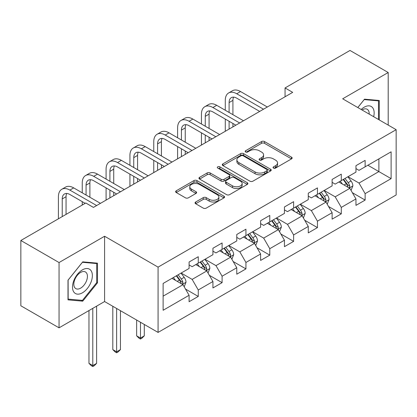 <?xml version="1.0" encoding="UTF-8"?>
<svg xmlns="http://www.w3.org/2000/svg" width="417" height="417" viewBox="0 0 417 417"><rect width="100%" height="100%" fill="white"/><g stroke="black" fill="none" stroke-linecap="round" stroke-linejoin="round"><path stroke-width="0.63" d="M273.489 168.082A1.486 0.855 0 0 0 275.585 168.082L291.525 158.882A2.121 1.225 0 0 0 292.145 158.017A2.121 1.225 0 0 0 291.525 157.152L264.524 141.561A2.121 1.225 0 0 0 261.527 141.561L245.587 150.761A1.486 0.855 0 0 0 245.154 151.371A1.486 0.855 0 0 0 245.587 151.976A1.486 0.855 0 0 0 247.688 151.976L249.752 150.787A6.787 3.92 0 0 1 259.348 150.787L261.6 152.085A6.787 3.92 0 0 1 263.586 154.853A6.787 3.92 0 0 1 261.6 157.626L259.536 158.814A1.486 0.855 0 0 0 259.103 159.424A1.486 0.855 0 0 0 259.536 160.029A1.486 0.855 0 0 0 261.636 160.029L263.7 158.841A6.787 3.92 0 0 1 273.302 158.841L275.548 160.138A6.787 3.92 0 0 1 277.54 162.906A6.787 3.92 0 0 1 275.548 165.679L273.489 166.868A1.486 0.855 0 0 0 273.052 167.478A1.486 0.855 0 0 0 273.489 168.082L273.489 166.868M195.677 202.005A2.121 1.225 0 0 0 195.057 202.876A2.121 1.225 0 0 0 195.677 203.741L203.251 208.114A2.121 1.225 0 0 0 206.253 208.114L223.95 197.893A2.121 1.225 0 0 0 224.575 197.027A2.121 1.225 0 0 0 223.95 196.162L196.954 180.577A2.121 1.225 0 0 0 193.952 180.577L176.255 190.793A2.121 1.225 0 0 0 175.635 191.658A2.121 1.225 0 0 0 176.255 192.524L185.403 197.809A2.121 1.225 0 0 0 188.406 197.809L195.98 193.436A2.121 1.225 0 0 0 196.6 192.571A2.121 1.225 0 0 0 195.98 191.7L191.439 189.083A5.676 3.273 0 0 1 189.777 186.764A5.676 3.273 0 0 1 193.28 183.741A5.676 3.273 0 0 1 199.467 184.45L217.241 194.713A5.676 3.273 0 0 1 218.904 197.027A5.676 3.273 0 0 1 215.401 200.056A5.676 3.273 0 0 1 209.214 199.347L206.253 197.632A2.121 1.225 0 0 0 203.251 197.632L195.677 202.005L195.677 203.741M104.589 236.251L59.052 262.543L20.85 240.489L20.85 305.776L59.052 327.83L104.589 301.538L158.074 332.417L158.074 267.13L104.589 236.251L104.589 301.538M388.206 125.09L388.206 72.511L342.665 98.803L396.15 129.682L158.074 267.13M388.206 72.511L350.004 50.457L285.056 87.951L285.056 96.77M20.85 240.489L85.793 202.996L93.434 207.405L292.698 92.36L285.056 87.951M249.903 181.181A2.121 1.225 0 0 0 252.9 181.181L270.602 170.96A2.121 1.225 0 0 0 271.222 170.094A2.121 1.225 0 0 0 270.602 169.229L243.601 153.644A2.121 1.225 0 0 0 240.599 153.644L222.902 163.86A2.121 1.225 0 0 0 222.282 164.725A2.121 1.225 0 0 0 222.902 165.591L249.903 181.181M218.32 168.405A1.486 0.855 0 0 1 219.827 168.614L219.827 166.847L247.276 182.698A2.121 1.225 0 0 1 247.896 183.563A2.121 1.225 0 0 1 247.276 184.429L229.574 194.645A2.121 1.225 0 0 1 226.577 194.645L199.576 179.06L199.576 177.329A2.121 1.225 0 0 0 198.956 178.195A2.121 1.225 0 0 0 199.576 179.06M199.576 177.329L207.155 172.956A2.121 1.225 0 0 1 210.152 172.956L221.104 179.274A2.121 1.225 0 0 0 224.101 179.274L229.126 176.375A2.121 1.225 0 0 0 229.746 175.51A2.121 1.225 0 0 0 229.126 174.645L217.726 168.061A1.486 0.855 0 0 1 217.293 167.457A1.486 0.855 0 0 1 218.211 166.664A1.486 0.855 0 0 1 219.827 166.847M158.074 332.417L396.15 194.968L396.15 129.682M185.502 289.059L198.263 296.424L198.263 289.982L212.931 281.511L212.931 287.954L222.099 282.658L222.099 276.221L236.767 267.75L236.767 274.193L245.936 268.897L245.936 262.455L260.609 253.989L260.609 260.427L269.778 255.136L269.778 248.694L284.446 240.223L284.446 246.666L293.615 241.37L293.615 234.933L308.283 226.462L308.283 232.9L317.452 227.609L317.452 221.166L332.125 212.701L332.125 219.139L341.294 213.848L341.294 207.405L355.962 198.935L355.962 205.378L365.13 200.082L365.13 193.644L391.11 178.643L391.11 151.824L378.881 158.882L378.881 171.585L391.11 178.643M198.263 296.424L189.094 301.715L189.094 295.278L163.115 310.274L163.115 283.456L189.094 268.454L189.094 262.017L198.263 256.721L198.263 263.163L212.931 254.693L212.931 248.251L222.099 242.96L222.099 249.397L236.767 240.932L236.767 234.49L245.936 229.194L245.936 235.636L260.609 227.166L260.609 220.729L269.778 215.433L269.778 221.875L284.446 213.405L284.446 206.962L293.615 201.672L293.615 208.109L308.283 199.639L308.283 193.201L317.452 187.905L317.452 194.348L332.125 185.878L332.125 179.44L341.294 174.144L341.294 180.587L355.962 172.117L355.962 165.674L365.13 160.383L365.13 166.821L391.11 151.824M195.818 264.576L206.822 270.925L192.148 279.395L181.145 273.041M189.094 264.925L192.148 266.692L198.263 263.163M192.148 279.395L198.263 289.982M206.822 270.925L212.931 281.511M219.655 250.81L230.658 257.164L215.985 265.634L204.987 259.28M212.931 251.164L215.985 252.926L222.099 249.397M215.985 265.634L222.099 276.221M230.658 257.164L236.767 267.75M243.492 237.049L254.495 243.403L239.827 251.868L228.824 245.519M236.767 237.403L239.827 239.165L245.936 235.636M239.827 251.868L245.936 262.455M254.495 243.403L260.609 253.989M267.333 223.288L278.332 229.637L263.664 238.107L252.66 231.753M260.609 223.637L263.664 225.404L269.778 221.875M263.664 238.107L269.778 248.694M278.332 229.637L284.446 240.223M291.17 209.522L302.174 215.876L287.501 224.346L276.502 217.992M284.446 209.876L287.501 211.638L293.615 208.109M287.501 224.346L293.615 234.933M302.174 215.876L308.283 226.462M315.007 195.761L326.011 202.109L311.343 210.58L300.339 204.231M308.283 196.11L311.343 197.877L317.452 194.348M311.343 210.58L317.452 221.166M326.011 202.109L332.125 212.701M338.844 181.994L349.847 188.348L335.179 196.819L324.176 190.465M332.125 182.349L335.179 184.116L341.294 180.587M335.179 196.819L341.294 207.405M349.847 188.348L355.962 198.935M367.877 165.236L378.881 171.585L359.016 183.058L348.013 176.704M355.962 168.588L359.016 170.35L365.13 166.821M359.016 183.058L365.13 193.644M59.052 262.543L59.052 327.83M163.115 296.159L182.98 284.691L171.976 278.337M182.98 284.691L189.094 295.278M352.37 192.717L365.13 200.082M328.533 206.478L341.294 213.848M304.691 220.244L317.452 227.609M280.855 234.005L293.615 241.37M257.018 247.766L269.778 255.136M233.181 261.532L245.936 268.897M209.339 275.293L222.099 282.658M379.267 119.929L379.267 100.487L364.521 99.168L357.791 107.534M67.992 299.859L82.738 301.173L97.484 282.83L97.484 263.169L82.738 261.85L67.992 280.198L67.992 299.859M96.718 282.387L97.484 282.83M81.179 300.276L82.738 301.173M274.078 168.291L275.548 167.446A6.787 3.92 0 0 0 277.54 164.673L277.54 162.906M263.586 154.853L263.586 156.62A6.787 3.92 0 0 1 261.6 159.388L260.13 160.237M291.493 158.898L264.524 143.328A2.121 1.225 0 0 0 261.527 143.328L246.181 152.184M270.57 170.98L243.601 155.405A2.121 1.225 0 0 0 240.599 155.405L222.928 165.612M266.849 170.704A1.486 0.855 0 0 0 267.287 170.094A1.486 0.855 0 0 0 266.849 169.49L243.153 155.807A1.486 0.855 0 0 0 241.052 155.807L238.878 157.063A6.787 3.92 0 0 0 236.887 159.836A6.787 3.92 0 0 0 238.878 162.604L255.074 171.96A6.787 3.92 0 0 0 264.675 171.96L266.849 170.704L266.849 172.466A1.486 0.855 0 0 0 267.287 171.861L267.287 170.094M236.887 159.836L236.887 161.598A6.787 3.92 0 0 0 238.878 164.371L238.878 162.604M266.849 172.466L264.675 173.722A6.787 3.92 0 0 1 255.074 173.722L238.878 164.371M199.607 179.075L207.155 174.718L207.155 172.956M229.746 175.51L229.746 177.272A2.121 1.225 0 0 1 229.126 178.137L224.101 181.041A2.121 1.225 0 0 1 221.104 181.041L210.152 174.718A2.121 1.225 0 0 0 207.155 174.718M219.827 168.614L247.25 184.444M232.462 185.836A5.676 3.273 0 0 0 238.649 186.545A5.676 3.273 0 0 0 242.152 183.516A5.676 3.273 0 0 0 240.489 181.202L234.229 177.585A2.121 1.225 0 0 0 231.227 177.585L226.202 180.488A2.121 1.225 0 0 0 225.581 181.353A2.121 1.225 0 0 0 226.202 182.219L232.462 185.836L232.462 187.598A5.676 3.273 0 0 0 238.649 188.312A5.676 3.273 0 0 0 242.152 185.284L242.152 183.516M225.581 181.353L225.581 183.12A2.121 1.225 0 0 0 226.202 183.986L226.202 182.219M232.462 187.598L226.202 183.986M218.904 197.027L218.904 198.794A5.676 3.273 0 0 1 215.401 201.818A5.676 3.273 0 0 1 209.214 201.109L206.253 199.399A2.121 1.225 0 0 0 203.251 199.399L195.709 203.757M189.777 186.764L189.777 188.531A5.676 3.273 0 0 0 191.439 190.845L191.439 189.083M195.948 193.452L191.439 190.845M223.924 197.908L196.954 182.338A2.121 1.225 0 0 0 193.952 182.338L176.282 192.539M351.057 190.439L352.876 185.862A5.729 3.305 -120 0 0 351.046 180.983L347.893 176.772M342.393 184.043L340.251 181.186M348.961 187.838L349.654 187.103L349.78 186.107A5.729 3.305 -120 0 0 348.143 182.662L344.989 178.45M343.556 179.279L347.053 183.949A2.919 1.684 60 0 1 347.585 184.835L349.78 186.107M343.155 179.508L346.308 183.72A5.729 3.305 60 0 1 347.95 187.165M225.279 110.255L225.279 100.372A16.206 9.356 60 0 1 228.636 92.955L232.457 90.744A16.206 9.356 60 0 1 240.557 91.547L267.333 107.007M228.636 92.955A16.206 9.356 60 0 1 236.741 93.757L263.513 109.212M259.692 111.417L236.741 98.167A10.806 6.239 -120 0 0 231.336 97.63A10.806 6.239 -120 0 0 229.1 102.577L229.1 112.46M233.598 97.135A10.806 6.239 -120 0 0 232.921 100.372L232.921 114.665M229.1 121.279L229.1 129.077M232.921 123.484L232.921 126.872M225.279 131.287L225.279 119.074M377.552 100.33L378.5 100.878L378.5 119.491M357.822 107.55L364.213 99.6L378.5 100.878M373.668 116.703A14.048 8.111 120 0 0 371.234 106.486A14.048 8.111 120 0 0 361.174 109.489M369.196 114.117A9.617 5.551 120 0 0 367.21 109.28A9.617 5.551 120 0 0 362.034 109.984M82.43 292.807A14.048 8.111 120 0 0 92.365 275.601A14.048 8.111 120 0 0 82.43 269.867A14.048 8.111 120 0 0 72.501 287.073A14.048 8.111 120 0 0 82.43 292.807M80.622 288.147A9.617 5.551 120 0 0 86.908 279.671A9.617 5.551 120 0 0 85.433 271.962A9.617 5.551 120 0 0 80.622 272.442A9.617 5.551 120 0 0 74.341 280.917A9.617 5.551 120 0 0 75.816 288.621A9.617 5.551 120 0 0 80.622 288.147M68.143 280.062L82.43 262.288L96.718 263.565L96.718 282.611L82.43 300.386L68.143 299.109L68.117 280.042M95.774 263.018L96.718 263.565M327.22 204.205L329.034 199.623A5.729 3.305 -120 0 0 327.209 194.749L324.056 190.538M318.557 197.809L316.414 194.947M325.124 201.599L325.818 200.869L325.943 199.868A5.729 3.305 -120 0 0 324.306 196.423L321.153 192.211M319.714 193.04L323.217 197.71A2.919 1.684 60 0 1 323.743 198.596L325.943 199.868M319.318 193.274L322.471 197.481A5.729 3.305 60 0 1 324.108 200.926M303.378 217.966L305.197 213.384A5.729 3.305 -120 0 0 303.368 208.51L300.214 204.299M294.72 211.57L292.578 208.708M301.288 215.365L301.981 214.63L302.106 213.629A5.729 3.305 -120 0 0 300.464 210.189L297.311 205.977M295.877 206.806L299.375 211.476A2.919 1.684 60 0 1 299.906 212.362L302.106 213.629M295.481 207.035L298.635 211.247A5.729 3.305 60 0 1 300.271 214.687M201.442 124.016L201.442 114.133A16.206 9.356 60 0 1 204.799 106.716L208.615 104.511A16.206 9.356 60 0 1 216.72 105.313L243.492 120.768M204.799 106.716A16.206 9.356 60 0 1 212.899 107.518L239.671 122.973M235.855 125.178L212.899 111.928A10.806 6.239 -120 0 0 207.499 111.396A10.806 6.239 -120 0 0 205.263 116.343L205.263 126.221M209.756 110.896A10.806 6.239 -120 0 0 209.079 114.133L209.079 128.426M205.263 135.045L205.263 142.843M209.079 137.25L209.079 140.638M201.442 145.048L201.442 132.841M177.6 137.777L177.6 127.899A16.206 9.356 60 0 1 180.957 120.477L184.778 118.272A16.206 9.356 60 0 1 192.883 119.074L219.655 134.535M180.957 120.477A16.206 9.356 60 0 1 189.063 121.279L215.834 136.74M212.013 138.944L189.063 125.694A10.806 6.239 -120 0 0 183.662 125.157A10.806 6.239 -120 0 0 181.421 130.104L181.421 139.987M185.919 124.657A10.806 6.239 -120 0 0 185.242 127.899L185.242 142.192M181.421 148.806L181.421 156.604M185.242 151.011L185.242 154.399M177.6 158.809L177.6 146.602M279.541 231.727L281.36 227.15A5.729 3.305 -120 0 0 279.531 222.271L276.377 218.065M270.878 225.336L268.736 222.475M277.446 229.126L278.144 228.391L278.269 227.395A5.729 3.305 -120 0 0 276.627 223.95L273.474 219.738M272.04 220.567L275.538 225.237A2.919 1.684 60 0 1 276.07 226.123L278.269 227.395M271.639 220.796L274.793 225.008A5.729 3.305 60 0 1 276.435 228.453M255.704 245.493L257.518 240.911A5.729 3.305 -120 0 0 255.694 236.038L252.54 231.826M247.041 239.097L244.899 236.236M253.609 242.887L254.302 242.157L254.427 241.156A5.729 3.305 -120 0 0 252.791 237.711L249.637 233.504M248.204 234.328L251.701 238.998A2.919 1.684 60 0 1 252.228 239.89L254.427 241.156M247.802 234.562L250.956 238.769A5.729 3.305 60 0 1 252.598 242.214M231.862 259.254L233.682 254.678A5.729 3.305 -120 0 0 231.857 249.799L228.698 245.587M223.204 252.858L221.062 250.002M229.772 256.653L230.465 255.918L230.591 254.917A5.729 3.305 -120 0 0 228.954 251.477L225.795 247.265M224.362 248.094L227.859 252.765A2.919 1.684 60 0 1 228.391 253.651L230.591 254.917M223.965 248.323L227.119 252.535A5.729 3.305 60 0 1 228.756 255.981M140.472 322.258L140.472 338.051L144.287 335.841L144.287 324.462M144.287 335.841L141.999 338.135L140.472 339.021L138.939 338.135L136.651 335.841L136.651 320.048M136.651 335.841L140.472 338.051L140.472 339.021M153.764 151.543L153.764 141.66A16.206 9.356 60 0 1 157.12 134.243L160.941 132.038A16.206 9.356 60 0 1 169.047 132.841L195.818 148.296M157.12 134.243A16.206 9.356 60 0 1 165.226 135.045L191.997 150.501M188.176 152.705L165.226 139.455A10.806 6.239 -120 0 0 159.82 138.918A10.806 6.239 -120 0 0 157.584 143.865L157.584 153.748M162.083 138.423A10.806 6.239 -120 0 0 161.405 141.66L161.405 155.953M157.584 162.567L157.584 170.371M161.405 164.778L161.405 168.16M153.764 172.575L153.764 160.363M129.927 165.304L129.927 155.421A16.206 9.356 60 0 1 133.284 148.004L137.104 145.799A16.206 9.356 60 0 1 145.205 146.602L171.976 162.057M133.284 148.004A16.206 9.356 60 0 1 141.384 148.806L168.16 164.262M164.34 166.472L141.384 153.216A10.806 6.239 -120 0 0 135.984 152.685A10.806 6.239 -120 0 0 133.748 157.631L133.748 167.509M138.241 152.184A10.806 6.239 -120 0 0 137.568 155.421L137.568 169.714M133.748 176.334L133.748 184.132M137.568 178.539L137.568 181.927M129.927 186.336L129.927 174.129M106.085 179.065L106.085 169.187A16.206 9.356 60 0 1 109.442 161.765L113.262 159.56A16.206 9.356 60 0 1 121.368 160.363L148.139 175.823M109.442 161.765A16.206 9.356 60 0 1 117.547 162.567L144.318 178.028M140.498 180.233L117.547 166.982A10.806 6.239 -120 0 0 112.147 166.446A10.806 6.239 -120 0 0 109.906 171.392L109.906 181.275M114.404 165.945A10.806 6.239 -120 0 0 113.726 169.187L113.726 183.48M109.906 190.095L109.906 197.893M113.726 192.3L113.726 195.688M106.085 200.097L106.085 187.89M82.248 192.831L82.248 182.948A16.206 9.356 60 0 1 85.605 175.531L89.426 173.326A16.206 9.356 60 0 1 97.531 174.129L124.302 189.584M85.605 175.531A16.206 9.356 60 0 1 93.71 176.334L120.482 191.789M116.661 193.994L93.71 180.743A10.806 6.239 -120 0 0 88.305 180.207A10.806 6.239 -120 0 0 86.069 185.153L86.069 195.036M90.567 179.711A10.806 6.239 -120 0 0 89.89 182.948L89.89 197.241M82.248 205.039L82.248 201.651M58.411 218.805L58.411 196.715A16.206 9.356 60 0 1 61.768 189.292L65.589 187.087A16.206 9.356 60 0 1 73.689 187.89L100.466 203.345M61.768 189.292A16.206 9.356 60 0 1 69.874 190.095L96.645 205.55M85.183 203.345L69.874 194.504A10.806 6.239 -120 0 0 64.468 193.973A10.806 6.239 -120 0 0 62.232 198.919L62.232 216.6M66.725 193.472A10.806 6.239 -120 0 0 66.053 196.715L66.053 214.39M208.026 273.015L209.845 268.439A5.729 3.305 -120 0 0 208.015 263.56L204.862 259.353M199.362 266.625L197.22 263.763M205.93 270.414L206.629 269.679L206.754 268.684A5.729 3.305 -120 0 0 205.112 265.238L201.958 261.026M200.525 261.855L204.022 266.526A2.919 1.684 60 0 1 204.554 267.412L206.754 268.684M200.124 262.084L203.277 266.296A5.729 3.305 60 0 1 204.919 269.742M116.63 308.491L116.63 351.812L120.45 349.608L120.45 310.696M120.45 349.608L118.157 351.901L116.63 352.782L115.102 351.901L112.809 349.608L112.809 306.286M112.809 349.608L116.63 351.812L116.63 352.782M184.189 286.781L186.008 282.2A5.729 3.305 -120 0 0 184.178 277.326L181.025 273.114M175.526 280.386L173.383 277.524M182.093 284.175L182.787 283.445L182.912 282.445A5.729 3.305 -120 0 0 181.275 278.999L178.122 274.793M176.688 275.621L180.186 280.292A2.919 1.684 60 0 1 180.717 281.178L182.912 282.445M176.287 275.851L179.44 280.057A5.729 3.305 60 0 1 181.082 283.503M92.793 308.351L92.793 365.573L96.614 363.369L96.614 306.146M96.614 363.369L94.32 365.662L92.793 366.543L91.266 365.662L88.972 363.369L88.972 310.556M88.972 363.369L92.793 365.573L92.793 366.543M275.548 167.446L275.548 165.679M259.536 160.029L259.536 158.814M261.6 159.388L261.6 157.626M245.587 151.976L245.587 150.761M261.527 143.328L261.527 141.561M264.524 143.328L264.524 141.561M291.525 158.882L291.525 157.152M222.902 165.591L222.902 163.86M240.599 155.405L240.599 153.644M243.601 155.405L243.601 153.644M270.602 170.96L270.602 169.229M255.074 173.722L255.074 171.96M264.675 173.722L264.675 171.96M210.152 174.718L210.152 172.956M221.104 181.041L221.104 179.274M224.101 181.041L224.101 179.274M229.126 178.137L229.126 176.375M247.276 184.429L247.276 182.698M203.251 199.399L203.251 197.632M206.253 199.399L206.253 197.632M209.214 201.109L209.214 199.347M195.98 193.436L195.98 191.7M176.255 192.524L176.255 190.793M193.952 182.338L193.952 180.577M196.954 182.338L196.954 180.577M223.95 197.893L223.95 196.162M349.284 188.02L352.834 185.972M348.143 182.662L351.046 180.983M344.072 185.012L346.308 183.72M240.557 91.547L236.741 93.757M232.921 100.372L229.1 102.577M325.448 201.786L328.997 199.733M324.306 196.423L327.209 194.749M320.23 198.773L322.471 197.481M301.606 215.547L305.161 213.499M300.464 210.189L303.368 208.51M296.393 212.54L298.635 211.247M216.72 105.313L212.899 107.518M209.079 114.133L205.263 116.343M192.883 119.074L189.063 121.279M185.242 127.899L181.421 130.104M277.769 229.314L281.324 227.26M276.627 223.95L279.531 222.271M272.556 226.301L274.793 225.008M253.932 243.075L257.482 241.021M252.791 237.711L255.694 236.038M248.714 240.062L250.956 238.769M230.09 256.836L233.645 254.787M228.954 251.477L231.857 249.799M224.878 253.828L227.119 252.535M169.047 132.841L165.226 135.045M161.405 141.66L157.584 143.865M145.205 146.602L141.384 148.806M137.568 155.421L133.748 157.631M121.368 160.363L117.547 162.567M113.726 169.187L109.906 171.392M97.531 174.129L93.71 176.334M89.89 182.948L86.069 185.153M73.689 187.89L69.874 190.095M66.053 196.715L62.232 198.919M206.253 270.602L209.808 268.548M205.112 265.238L208.015 263.56M201.041 267.589L203.277 266.296M182.417 284.363L185.966 282.314M181.275 278.999L184.178 277.326M177.199 281.355L179.44 280.057"/></g></svg>
